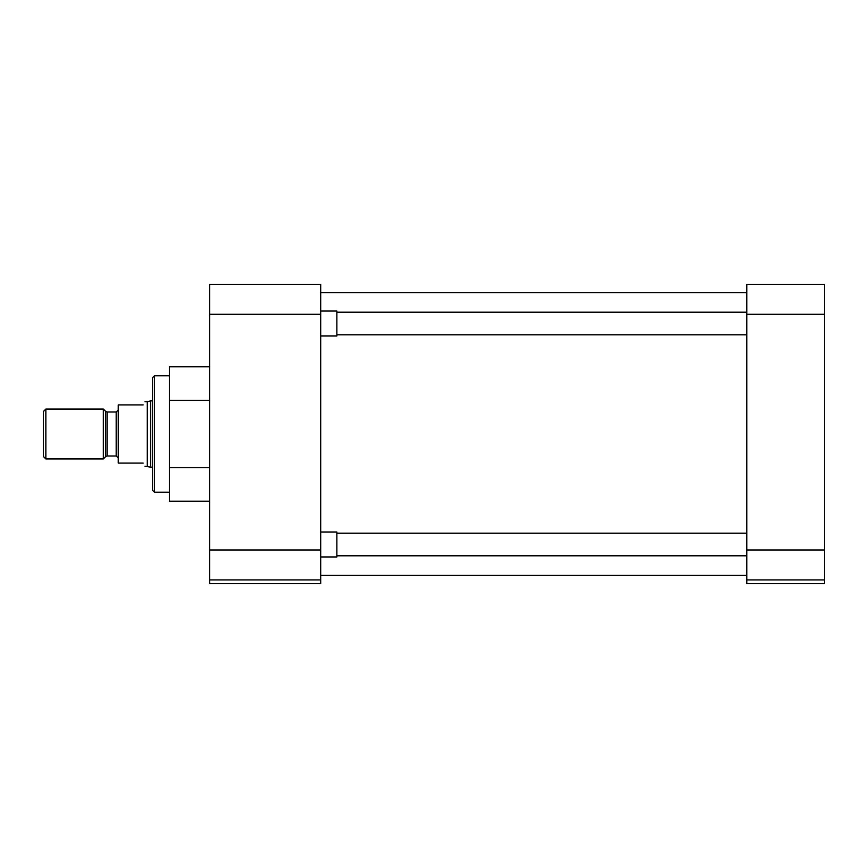 <?xml version="1.0" encoding="UTF-8"?>
<svg xmlns="http://www.w3.org/2000/svg" width="868" height="868" viewBox="0 0 868 868"><rect width="100%" height="100%" fill="white"/><g stroke="black" fill="none" stroke-linecap="round" stroke-linejoin="round"><path stroke-width="1.3" d="M169.379 375.801L154.417 375.801L154.417 492.199L169.379 492.199M154.417 375.801L152.421 377.797L152.421 490.203L154.417 492.199M320.693 579.911L320.693 583.654L209.622 583.654L209.622 579.911L320.693 579.911L320.693 549.986L209.622 549.986L209.622 579.911M209.622 314.281L320.693 314.281L320.693 284.346L209.622 284.346L209.622 549.986M209.622 400.398L169.379 400.398L169.379 467.602L209.622 467.602M169.379 467.602L169.379 501.205L209.622 501.205M169.379 400.398L169.379 366.795L209.622 366.795M320.693 314.281L320.693 549.986M824.6 314.281L824.6 284.346L746.784 284.346L746.784 314.281L824.6 314.281L824.6 549.986L746.784 549.986L746.784 314.281M746.784 549.986L746.784 579.911L824.6 579.911L824.6 549.986M824.6 579.911L824.6 583.654L746.784 583.654L746.784 579.911M320.693 556.952L336.86 556.952L336.86 532.008L320.693 532.008M320.693 335.992L336.86 335.992L336.86 311.048L320.693 311.048M147.289 466.257L147.289 401.743L150.641 400.842L150.641 467.158L144.999 466.257M143.166 404.9C145.585 400.723 145.585 400.723 143.166 404.9L118.232 404.9L118.232 463.1L143.166 463.1C145.585 467.277 145.585 467.277 143.166 463.1M118.232 458.044L116.171 455.982L116.171 412.018L107.155 412.018L107.155 455.982L105.69 456.59L105.69 411.41L103.335 409.056L103.335 458.944L45.852 458.944L43.4 456.492L43.4 411.508L45.852 409.056L45.852 458.944M320.693 292.657L746.784 292.657M320.693 575.343L746.784 575.343M746.784 555.791L336.86 555.791M746.784 533.169L336.86 533.169M746.784 334.831L336.86 334.831M746.784 312.209L336.86 312.209M116.171 412.018L118.232 409.956M107.155 412.018L105.69 411.41M152.421 400.842L150.641 400.842M147.289 401.743L144.999 401.743M103.335 409.056L45.852 409.056M152.421 467.158L150.641 467.158M116.171 455.982L107.155 455.982M105.69 456.59L103.335 458.944"/></g></svg>
